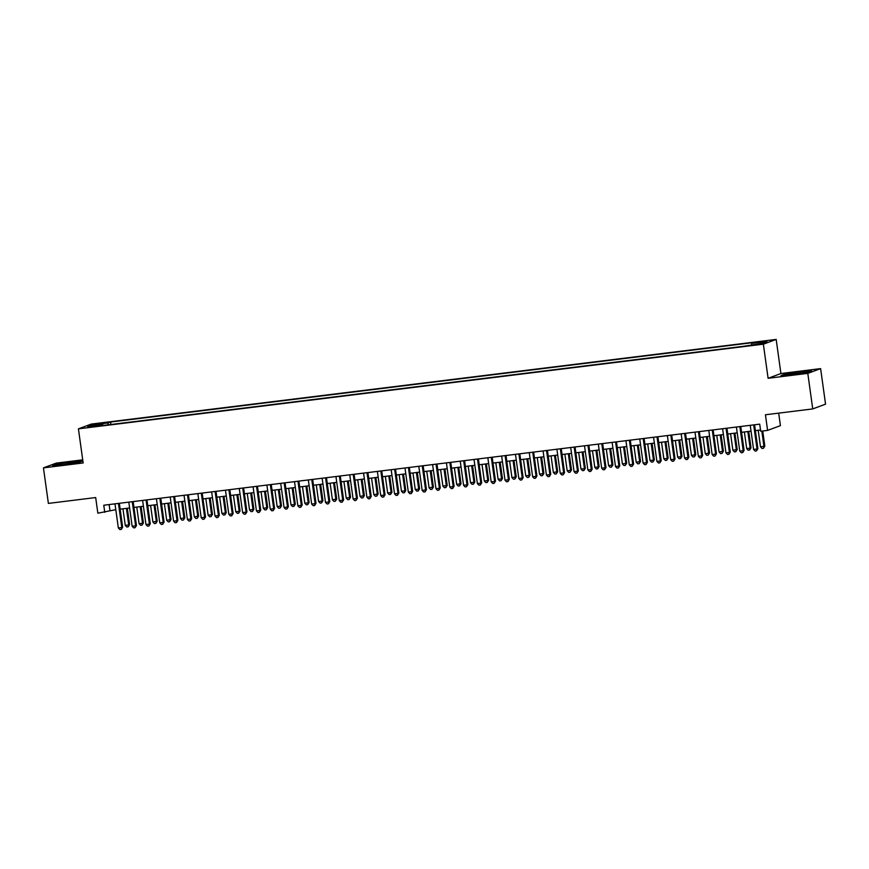 <?xml version="1.0" encoding="UTF-8"?>
<svg xmlns="http://www.w3.org/2000/svg" width="869" height="869" viewBox="0 0 869 869"><rect width="100%" height="100%" fill="white"/><g stroke="black" fill="none" stroke-linecap="round" stroke-linejoin="round"><path stroke-width="1.3" d="M90.333 427.157L95.992 426.114L90.333 427.157M82.718 459.842L56.268 463.112L43.45 467.87L48.382 503.401L95.677 497.557L97.849 513.188L115.805 509.679M776.18 339.421L91.234 424.083L78.416 428.851L763.362 344.178L776.18 339.421L780.916 373.529L768.098 378.287L807.801 373.377L820.618 368.619L780.916 373.529M820.618 368.619L825.55 404.15L812.732 408.919L765.437 414.763L767.599 430.394L780.427 425.636L778.689 413.123M807.801 373.377L812.732 408.919M767.599 430.394L760.701 431.252L759.712 424.148L103.769 505.226L104.747 512.341M756.888 344.222L748.361 345.612L756.953 344.711M103.15 425.452L102.911 424.887L100.489 425.788L744.005 346.231L761.613 343.461L766.882 341.506L751.696 343.374L754.118 342.473L110.602 422.03L108.18 422.931L107.984 424.854M102.911 424.887L87.715 426.766L92.983 424.811L108.18 422.931M768.098 378.287L763.362 344.178M43.45 467.87L83.152 462.96L78.416 428.851M120.15 509.147L129.611 507.974M133.956 507.442L143.418 506.269M147.773 505.736L157.235 504.563M161.58 504.02L171.041 502.858M175.386 502.315L184.847 501.152M189.203 500.609L198.664 499.436M203.009 498.904L212.47 497.731M216.815 497.198L226.277 496.025M230.622 495.493L240.094 494.32M244.439 493.777L253.9 492.614M258.245 492.071L267.706 490.909M272.051 490.366L281.513 489.193M285.868 488.66L295.33 487.487M299.675 486.955L309.136 485.782M313.481 485.25L322.942 484.076M327.298 483.544L336.759 482.371M341.104 481.828L350.565 480.666M354.91 480.122L364.372 478.96M368.717 478.417L378.178 477.244M382.534 476.712L391.995 475.539M396.34 475.006L405.801 473.833M410.146 473.301L419.608 472.128M423.963 471.585L433.425 470.422M437.77 469.879L447.231 468.717M451.576 468.174L461.037 467.001M465.382 466.468L474.843 465.295M479.199 464.763L488.66 463.59M493.005 463.058L502.467 461.884M506.812 461.352L516.273 460.179M520.629 459.636L530.09 458.474M534.435 457.93L543.896 456.768M548.241 456.225L557.702 455.052M562.047 454.52L571.52 453.346M575.865 452.814L585.326 451.641M589.671 451.109L599.132 449.936M603.477 449.392L612.938 448.23M617.294 447.687L626.755 446.525M631.1 445.982L640.562 444.809M644.907 444.276L654.368 443.103M658.724 442.571L668.185 441.398M672.53 440.865L681.991 439.692M686.336 439.16L695.797 437.987M700.142 437.444L709.604 436.281M713.96 435.738L723.421 434.576M727.766 434.033L737.227 432.86M741.572 432.327L751.033 431.154M755.389 430.622L760.527 429.981M109.136 504.563L109.95 510.407M751.566 344.7L751.696 343.374M110.939 424.496L110.602 422.03M92.983 424.811L94.037 425.984M800.121 371.791L784.859 374.148L781.003 375.582L807.649 372.29L811.516 370.857L800.121 371.791L800.349 373.42M82.87 460.918L56.42 464.198L52.553 465.632L63.948 464.698L79.209 462.341L82.881 460.972M785.011 375.256L784.859 374.148M56.572 465.306L56.42 464.198M71.899 463.47L71.671 461.83M753.684 424.887L757.029 449.012L753.575 449.436L750.229 425.321M754.574 424.778L757.887 448.686L757.029 449.012L756.508 450.892L755.128 451.054L753.575 449.436M757.887 448.686L756.508 450.892M758.202 430.274L760.505 446.862L764.818 446.112L762.721 431.002M764.818 446.112L763.438 448.317L763.96 446.438L761.831 431.111M763.438 448.317L762.059 448.48L760.505 446.862M739.867 426.592L743.212 450.718L739.769 451.141L736.412 427.027M740.768 426.483L744.081 450.392L743.212 450.718L742.702 452.597L741.311 452.771L739.769 451.141M744.081 450.392L742.702 452.597M726.06 428.308L729.406 452.423L725.952 452.847L722.606 428.732M726.951 428.189L730.275 452.097L729.406 452.423L728.885 454.302L727.505 454.476L725.952 452.847M730.275 452.097L728.885 454.302M712.254 430.014L715.6 454.129L712.145 454.552L708.8 430.437M713.145 429.905L716.458 453.814L715.6 454.129L715.078 456.008L713.699 456.182L712.145 454.552M716.458 453.814L715.078 456.008M698.437 431.719L701.783 455.834L698.339 456.268L694.994 432.143M699.339 431.611L702.652 455.519L701.783 455.834L701.272 457.713L699.893 457.887L698.339 456.268M702.652 455.519L701.272 457.713M744.385 431.98L746.688 448.567L750.143 448.143L751.012 447.817L748.741 431.437M751.012 447.817L749.621 450.023L750.143 448.143L747.84 431.556M749.621 450.023L748.242 450.196L746.688 448.567M730.579 433.685L732.882 450.272L737.205 449.523L734.924 433.153M737.205 449.523L735.815 451.728L736.336 449.849L734.033 433.262M735.815 451.728L734.435 451.902L732.882 450.272M716.773 435.391L719.076 451.978L723.388 451.239L721.118 434.858M723.388 451.239L722.009 453.433L722.53 451.554L720.227 434.967M722.009 453.433L720.629 453.607L719.076 451.978M702.967 437.096L705.27 453.694L709.582 452.945L707.312 436.564M709.582 452.945L708.202 455.139L708.713 453.26L706.41 436.672M708.202 455.139L706.812 455.313L705.27 453.694M684.631 433.425L687.976 457.539L684.522 457.974L681.177 433.848M685.532 433.316L688.845 457.224L687.976 457.539L687.455 459.419L686.076 459.592L684.522 457.974M688.845 457.224L687.455 459.419M689.15 438.802L691.452 455.399L695.776 454.65L693.505 438.269M695.776 454.65L694.385 456.844L694.907 454.965L692.604 438.378M694.385 456.844L693.006 457.018L691.452 455.399M670.825 435.13L674.17 459.256L670.716 459.679L667.37 435.554M671.715 435.021L675.039 458.93L674.17 459.256L673.649 461.135L672.269 461.298L670.716 459.679M675.039 458.93L673.649 461.135M675.343 440.518L677.646 457.105L681.1 456.681L681.969 456.355L679.688 439.975M681.969 456.355L680.579 458.56L681.1 456.681L678.798 440.083M680.579 458.56L679.2 458.723L677.646 457.105M657.007 436.835L660.364 460.961L656.91 461.385L653.564 437.27M657.909 436.727L661.222 460.635L660.364 460.961L659.843 462.84L658.463 463.003L656.91 461.385M661.222 460.635L659.843 462.84M661.537 442.223L663.84 458.81L667.283 458.387L668.152 458.061L665.882 441.68M668.152 458.061L666.773 460.266L667.283 458.387L664.991 441.789M666.773 460.266L665.393 460.44L663.84 458.81M643.201 438.552L646.547 462.666L643.093 463.09L639.747 438.975M644.103 438.432L647.416 462.341L646.547 462.666L646.025 464.546L644.646 464.719L643.093 463.09M647.416 462.341L646.025 464.546M647.72 443.929L650.023 460.516L653.477 460.092L654.346 459.766L652.076 443.386M654.346 459.766L652.956 461.971L653.477 460.092L651.174 443.505M652.956 461.971L651.576 462.145L650.023 460.516M629.395 440.257L632.741 464.372L629.286 464.796L625.941 440.681M630.286 440.138L633.61 464.046L632.741 464.372L632.219 466.251L630.84 466.425L629.286 464.796M633.61 464.046L632.219 466.251M633.914 445.634L636.217 462.221L640.54 461.472L638.259 445.102M640.54 461.472L639.149 463.677L639.671 461.797L637.368 445.21M639.149 463.677L637.77 463.85L636.217 462.221M615.589 441.963L618.934 466.077L615.48 466.512L612.134 442.386M616.479 441.854L619.793 465.762L618.934 466.077L618.413 467.957L617.033 468.13L615.48 466.512M619.793 465.762L618.413 467.957M620.108 447.339L622.41 463.937L626.723 463.188L624.453 446.807M626.723 463.188L625.343 465.382L625.865 463.503L623.562 446.916M625.343 465.382L623.964 465.556L622.41 463.937M601.772 443.668L605.117 467.783L601.674 468.217L598.317 444.092M602.673 443.559L605.986 467.468L605.117 467.783L604.607 469.662L603.216 469.836L601.674 468.217M605.986 467.468L604.607 469.662M606.301 449.045L608.593 465.643L612.917 464.893L610.646 448.513M612.917 464.893L611.526 467.087L612.048 465.208L609.745 448.621M611.526 467.087L610.147 467.261L608.593 465.643M587.965 445.373L591.311 469.499L587.857 469.923L584.511 445.797M588.856 445.265L592.18 469.173L591.311 469.499L590.79 471.378L589.41 471.541L587.857 469.923M592.18 469.173L590.79 471.378M592.484 450.761L594.787 467.348L598.241 466.925L599.11 466.599L596.84 450.218M599.11 466.599L597.72 468.804L598.241 466.925L595.938 450.327M597.72 468.804L596.34 468.967L594.787 467.348M574.159 447.079L577.505 471.204L574.051 471.628L570.705 447.513M575.05 446.97L578.374 470.879L577.505 471.204L576.983 473.084L575.604 473.247L574.051 471.628M578.374 470.879L576.983 473.084M560.342 448.784L563.699 472.91L560.244 473.333L556.899 449.219M561.244 448.676L564.557 472.584L563.699 472.91L563.177 474.789L561.798 474.963L560.244 473.333M564.557 472.584L563.177 474.789M546.536 450.5L549.881 474.615L546.427 475.039L543.082 450.924M547.437 450.381L550.75 474.289L549.881 474.615L549.36 476.494L547.981 476.668L546.427 475.039M550.75 474.289L549.36 476.494M532.73 452.206L536.075 476.321L532.621 476.744L529.275 452.63M533.62 452.097L536.944 476.006L536.075 476.321L535.554 478.2L534.174 478.374L532.621 476.744M536.944 476.006L535.554 478.2M518.923 453.911L522.269 478.026L518.815 478.461L515.469 454.335M519.814 453.803L523.127 477.711L522.269 478.026L521.748 479.905L520.368 480.079L518.815 478.461M523.127 477.711L521.748 479.905M505.106 455.617L508.452 479.731L505.008 480.166L501.652 456.04M506.008 455.508L509.321 479.416L508.452 479.731L507.941 481.611L506.551 481.784L505.008 480.166M509.321 479.416L507.941 481.611M491.3 457.322L494.646 481.448L491.191 481.871L487.846 457.746M492.191 457.213L495.515 481.122L494.646 481.448L494.124 483.327L492.745 483.49L491.191 481.871M495.515 481.122L494.124 483.327M477.494 459.028L480.839 483.153L477.385 483.577L474.039 459.462M478.384 458.919L481.708 482.827L480.839 483.153L480.318 485.032L478.938 485.195L477.385 483.577M481.708 482.827L480.318 485.032M463.677 460.744L467.033 484.859L463.579 485.282L460.233 461.167M464.578 460.624L467.891 484.533L467.033 484.859L466.512 486.738L465.132 486.912L463.579 485.282M467.891 484.533L466.512 486.738M449.87 462.449L453.216 486.564L449.762 486.988L446.416 462.873M450.772 462.33L454.085 486.238L453.216 486.564L452.695 488.443L451.315 488.617L449.762 486.988M454.085 486.238L452.695 488.443M436.064 464.155L439.41 488.269L435.956 488.704L432.61 464.578M436.955 464.046L440.279 487.954L439.41 488.269L438.888 490.149L437.509 490.322L435.956 488.704M440.279 487.954L438.888 490.149M422.258 465.86L425.604 489.975L422.149 490.409L418.804 466.284M423.149 465.751L426.462 489.66L425.604 489.975L425.082 491.854L423.703 492.028L422.149 490.409M426.462 489.66L425.082 491.854M408.441 467.565L411.787 491.691L408.343 492.115L404.987 467.989M409.342 467.457L412.656 491.365L411.787 491.691L411.276 493.57L409.886 493.733L408.343 492.115M412.656 491.365L411.276 493.57M394.635 469.271L397.98 493.396L394.526 493.82L391.18 469.705M395.525 469.162L398.849 493.071L397.98 493.396L397.459 495.276L396.079 495.439L394.526 493.82M398.849 493.071L397.459 495.276M380.828 470.976L384.174 495.102L380.72 495.526L377.374 471.411M381.719 470.868L385.032 494.776L384.174 495.102L383.653 496.981L382.273 497.155L380.72 495.526M385.032 494.776L383.653 496.981M367.011 472.693L370.357 496.807L366.914 497.231L363.568 473.116M367.913 472.573L371.226 496.481L370.357 496.807L369.846 498.687L368.467 498.86L366.914 497.231M371.226 496.481L369.846 498.687M353.205 474.398L356.551 498.513L353.096 498.936L349.751 474.822M354.107 474.289L357.42 498.198L356.551 498.513L356.029 500.392L354.65 500.566L353.096 498.936M357.42 498.198L356.029 500.392M339.399 476.103L342.744 500.218L339.29 500.653L335.945 476.527M340.29 475.995L343.613 499.903L342.744 500.218L342.223 502.097L340.844 502.271L339.29 500.653M343.613 499.903L342.223 502.097M325.582 477.809L328.938 501.924L325.484 502.358L322.138 478.232M326.483 477.7L329.796 501.609L328.938 501.924L328.417 503.803L327.037 503.977L325.484 502.358M329.796 501.609L328.417 503.803M311.775 479.514L315.121 503.64L311.667 504.063L308.321 479.938M312.677 479.406L315.99 503.314L315.121 503.64L314.6 505.519L313.22 505.682L311.667 504.063M315.99 503.314L314.6 505.519M297.969 481.22L301.315 505.345L297.861 505.769L294.515 481.654M298.86 481.111L302.184 505.019L301.315 505.345L300.793 507.224L299.414 507.387L297.861 505.769M302.184 505.019L300.793 507.224M284.163 482.936L287.509 507.051L284.054 507.474L280.709 483.36M285.054 482.816L288.367 506.725L287.509 507.051L286.987 508.93L285.608 509.104L284.054 507.474M288.367 506.725L286.987 508.93M270.346 484.641L273.692 508.756L270.248 509.18L266.892 485.065M271.247 484.522L274.561 508.43L273.692 508.756L273.181 510.635L271.791 510.809L270.248 509.18M274.561 508.43L273.181 510.635M256.54 486.347L259.885 510.461L256.431 510.896L253.085 486.77M257.43 486.238L260.754 510.146L259.885 510.461L259.364 512.341L257.984 512.514L256.431 510.896M260.754 510.146L259.364 512.341M242.733 488.052L246.079 512.167L242.625 512.601L239.279 488.476M243.624 487.943L246.948 511.852L246.079 512.167L245.558 514.046L244.178 514.22L242.625 512.601M246.948 511.852L245.558 514.046M228.916 489.758L232.273 513.883L228.819 514.307L225.473 490.181M229.818 489.649L233.131 513.557L232.273 513.883L231.751 515.762L230.372 515.925L228.819 514.307M233.131 513.557L231.751 515.762M215.11 491.463L218.456 515.589L215.001 516.012L211.656 491.897M216.012 491.354L219.325 515.263L218.456 515.589L217.934 517.468L216.555 517.631L215.001 516.012M219.325 515.263L217.934 517.468M201.304 493.168L204.649 517.294L201.195 517.718L197.85 493.603M202.195 493.06L205.518 516.968L204.649 517.294L204.128 519.173L202.749 519.347L201.195 517.718M205.518 516.968L204.128 519.173M187.498 494.885L190.843 518.999L187.389 519.423L184.043 495.308M188.388 494.765L191.701 518.674L190.843 518.999L190.322 520.879L188.942 521.052L187.389 519.423M191.701 518.674L190.322 520.879M173.681 496.59L177.026 520.705L173.583 521.128L170.226 497.014M174.582 496.481L177.895 520.39L177.026 520.705L176.516 522.584L175.125 522.758L173.583 521.128M177.895 520.39L176.516 522.584M159.874 498.295L163.22 522.41L159.766 522.845L156.42 498.719M160.765 498.187L164.089 522.095L163.22 522.41L162.699 524.289L161.319 524.463L159.766 522.845M164.089 522.095L162.699 524.289M146.068 500.001L149.414 524.116L145.959 524.55L142.614 500.425M146.959 499.892L150.283 523.801L149.414 524.116L148.892 525.995L147.513 526.169L145.959 524.55M150.283 523.801L148.892 525.995M132.251 501.706L135.607 525.832L132.153 526.256L128.808 502.13M133.153 501.598L136.466 525.506L135.607 525.832L135.086 527.711L133.707 527.874L132.153 526.256M136.466 525.506L135.086 527.711M118.445 503.412L121.79 527.537L118.336 527.961L114.99 503.846M119.346 503.303L122.659 527.211L121.79 527.537L121.269 529.417L119.889 529.579L118.336 527.961M122.659 527.211L121.269 529.417M578.678 452.467L580.981 469.054L584.435 468.63L585.293 468.304L583.023 451.923M585.293 468.304L583.914 470.509L584.435 468.63L582.132 452.032M583.914 470.509L582.534 470.672L580.981 469.054M564.872 454.172L567.175 470.759L570.618 470.335L571.487 470.01L569.217 453.629M571.487 470.01L570.107 472.215L570.618 470.335L568.326 453.748M570.107 472.215L568.717 472.388L567.175 470.759M551.055 455.877L553.357 472.464L557.681 471.715L555.41 455.345M557.681 471.715L556.29 473.92L556.812 472.041L554.509 455.454M556.29 473.92L554.911 474.094L553.357 472.464M537.248 457.583L539.551 474.17L543.875 473.431L541.593 457.051M543.875 473.431L542.484 475.625L543.006 473.746L540.703 457.159M542.484 475.625L541.105 475.799L539.551 474.17M523.442 459.288L525.745 475.886L530.057 475.137L527.787 458.756M530.057 475.137L528.678 477.331L529.199 475.452L526.896 458.865M528.678 477.331L527.298 477.505L525.745 475.886M509.636 460.994L511.928 477.592L516.251 476.842L513.981 460.461M516.251 476.842L514.861 479.036L515.382 477.157L513.079 460.57M514.861 479.036L513.481 479.21L511.928 477.592M495.819 462.71L498.122 479.297L501.576 478.873L502.445 478.547L500.164 462.167M502.445 478.547L501.055 480.753L501.576 478.873L499.273 462.275M501.055 480.753L499.675 480.915L498.122 479.297M482.013 464.415L484.315 481.002L487.77 480.579L488.628 480.253L486.358 463.872M488.628 480.253L487.248 482.458L487.77 480.579L485.467 463.981M487.248 482.458L485.869 482.632L484.315 481.002M468.206 466.121L470.509 482.708L473.953 482.284L474.822 481.958L472.551 465.578M474.822 481.958L473.442 484.163L473.953 482.284L471.65 465.697M473.442 484.163L472.052 484.337L470.509 482.708M454.389 467.826L456.692 484.413L461.015 483.664L458.745 467.294M461.015 483.664L459.625 485.869L460.146 483.99L457.844 467.403M459.625 485.869L458.245 486.043L456.692 484.413M440.583 469.532L442.886 486.129L447.209 485.38L444.928 468.999M447.209 485.38L445.819 487.574L446.34 485.695L444.037 469.108M445.819 487.574L444.439 487.748L442.886 486.129M426.777 471.237L429.08 487.835L433.392 487.085L431.122 470.705M433.392 487.085L432.012 489.28L432.534 487.4L430.231 470.813M432.012 489.28L430.633 489.453L429.08 487.835M412.96 472.953L415.263 489.54L418.717 489.117L419.586 488.791L417.316 472.41M419.586 488.791L418.195 490.996L418.717 489.117L416.414 472.519M418.195 490.996L416.816 491.159L415.263 489.54M399.153 474.659L401.456 491.246L404.911 490.822L405.78 490.496L403.498 474.116M405.78 490.496L404.389 492.701L404.911 490.822L402.608 474.224M404.389 492.701L403.01 492.864L401.456 491.246M385.347 476.364L387.65 492.951L391.104 492.527L391.962 492.202L389.692 475.821M391.962 492.202L390.583 494.407L391.104 492.527L388.801 475.94M390.583 494.407L389.203 494.58L387.65 492.951M371.541 478.069L373.844 494.657L378.156 493.907L375.886 477.537M378.156 493.907L376.777 496.112L377.287 494.233L374.984 477.646M376.777 496.112L375.386 496.286L373.844 494.657M357.724 479.775L360.027 496.362L364.35 495.623L362.08 479.243M364.35 495.623L362.96 497.818L363.481 495.938L361.178 479.351M362.96 497.818L361.58 497.991L360.027 496.362M343.918 481.48L346.22 498.078L350.544 497.329L348.263 480.948M350.544 497.329L349.153 499.523L349.675 497.644L347.372 481.057M349.153 499.523L347.774 499.697L346.22 498.078M330.111 483.186L332.414 499.784L336.727 499.034L334.456 482.653M336.727 499.034L335.347 501.228L335.858 499.349L333.566 482.762M335.347 501.228L333.968 501.402L332.414 499.784M316.294 484.902L318.597 501.489L322.051 501.065L322.92 500.74L320.65 484.359M322.92 500.74L321.53 502.945L322.051 501.065L319.749 484.467M321.53 502.945L320.15 503.108L318.597 501.489M302.488 486.607L304.791 503.194L308.245 502.771L309.114 502.445L306.833 486.064M309.114 502.445L307.724 504.65L308.245 502.771L305.942 486.173M307.724 504.65L306.344 504.824L304.791 503.194M288.682 488.313L290.985 504.9L294.439 504.476L295.297 504.15L293.027 487.77M295.297 504.15L293.918 506.355L294.439 504.476L292.136 487.889M293.918 506.355L292.538 506.529L290.985 504.9M274.876 490.018L277.168 506.605L281.491 505.856L279.221 489.486M281.491 505.856L280.1 508.061L280.622 506.182L278.319 489.595M280.1 508.061L278.721 508.235L277.168 506.605M261.058 491.724L263.361 508.322L267.685 507.572L265.414 491.191M267.685 507.572L266.294 509.766L266.816 507.887L264.513 491.3M266.294 509.766L264.915 509.94L263.361 508.322M247.252 493.429L249.555 510.027L253.867 509.277L251.597 492.897M253.867 509.277L252.488 511.472L253.009 509.592L250.707 493.005M252.488 511.472L251.108 511.645L249.555 510.027M233.446 495.145L235.749 511.732L239.192 511.309L240.061 510.983L237.791 494.602M240.061 510.983L238.682 513.188L239.192 511.309L236.9 494.711M238.682 513.188L237.291 513.351L235.749 511.732M219.629 496.851L221.932 513.438L225.386 513.014L226.255 512.688L223.985 496.308M226.255 512.688L224.865 514.893L225.386 513.014L223.083 496.416M224.865 514.893L223.485 515.056L221.932 513.438M205.823 498.556L208.125 515.143L211.58 514.72L212.449 514.394L210.168 498.013M212.449 514.394L211.058 516.599L211.58 514.72L209.277 498.133M211.058 516.599L209.679 516.773L208.125 515.143M192.016 500.262L194.319 516.849L198.632 516.099L196.361 499.729M198.632 516.099L197.252 518.304L197.774 516.425L195.471 499.838M197.252 518.304L195.873 518.478L194.319 516.849M178.21 501.967L180.502 518.554L184.825 517.815L182.555 501.435M184.825 517.815L183.435 520.01L183.956 518.13L181.654 501.543M183.435 520.01L182.055 520.183L180.502 518.554M164.393 503.672L166.696 520.27L171.019 519.521L168.738 503.14M171.019 519.521L169.629 521.715L170.15 519.836L167.847 503.249M169.629 521.715L168.249 521.889L166.696 520.27M150.587 505.378L152.89 521.976L157.202 521.226L154.932 504.846M157.202 521.226L155.823 523.42L156.344 521.541L154.041 504.954M155.823 523.42L154.443 523.594L152.89 521.976M136.781 507.094L139.083 523.681L142.527 523.257L143.396 522.932L141.126 506.551M143.396 522.932L142.016 525.137L142.527 523.257L140.224 506.66M142.016 525.137L140.626 525.3L139.083 523.681M122.963 508.799L125.266 525.387L128.721 524.963L129.59 524.637L127.319 508.256M129.59 524.637L128.199 526.842L128.721 524.963L126.418 508.365M128.199 526.842L126.82 527.016L125.266 525.387"/></g></svg>
